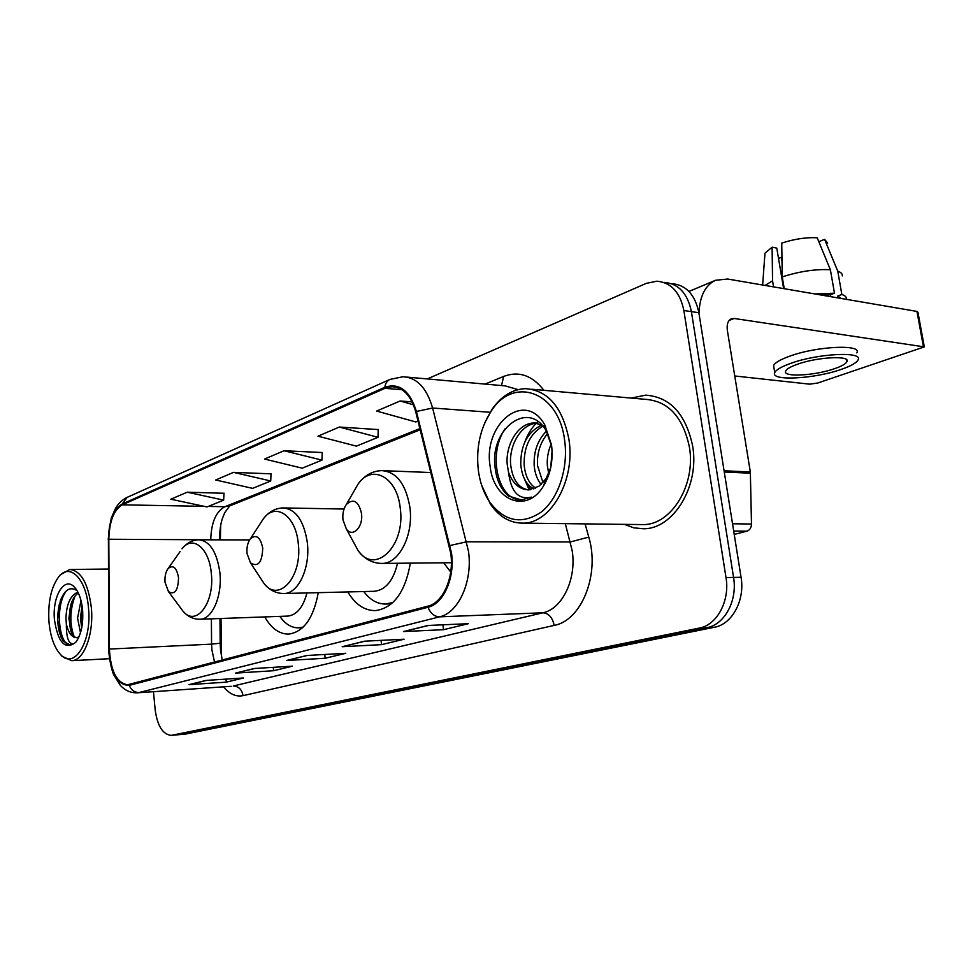<?xml version="1.0" encoding="UTF-8"?>
<svg xmlns="http://www.w3.org/2000/svg" width="973" height="973" viewBox="0 0 973 973"><rect width="100%" height="100%" fill="white"/><g stroke="black" fill="none" stroke-linecap="round" stroke-linejoin="round"><path stroke-width="1.46" d="M220.993 618.487L221.564 657.043M220.689 525.201L220.372 539.857M347.799 591.937C355.327 604.501 364.583 610.716 375.542 610.606C393.603 607.991 405.206 592.168 410.363 563.136M264.765 616.918C271.358 628.485 279.373 634.214 288.799 634.092C303.722 631.915 313.549 618.098 318.28 592.666M443.676 562.808L450.718 572.039M178.229 734.749L185.612 734.043L714.462 627.244C732.085 624.277 745.136 600.256 741.061 577.269L698.869 312.734C695.075 294.637 686.087 284.931 671.893 283.63M153.466 691.694L155.157 709.682C157.371 725.894 162.734 734.457 171.224 735.381L699.392 628.047C717.016 625.055 730.078 600.803 726.004 577.585L683.861 310.521L691.402 311.628C687.607 293.457 678.619 283.715 664.437 282.413C678.619 283.715 687.607 293.457 691.402 311.628L733.569 577.427L691.402 311.628L698.869 312.734M699.392 628.047L706.97 627.646C724.581 624.666 737.643 600.536 733.569 577.427C737.643 600.536 724.581 624.666 706.97 627.646L178.91 734.639L706.97 627.646L714.462 627.244M177.962 734.773L171.224 735.381M692.63 445.914C685.734 413.878 670.093 396.96 645.707 395.147L631.222 398.079L645.707 395.147C670.093 396.96 685.734 413.878 692.63 445.914C699.842 486.232 673.267 529.239 643.384 528.777C673.267 529.239 699.842 486.232 692.63 445.914M450.815 553.552C454.245 577.524 442.97 602.81 427.877 606.155L127.536 684.773C116.675 682.888 110.642 670.981 109.402 649.064L108.818 539.249C109.317 521.431 113.805 509.961 122.282 504.829L384.98 388.324L392.046 386.731C403.187 387.315 411.093 395.719 415.763 411.944L450.815 553.552M451.545 553.333L416.42 411.482C409.828 390.587 399.307 382.523 384.846 387.278L122.197 504.002C113.513 509.256 108.915 521.017 108.417 539.273L109 649.04C110.533 673.121 117.283 685.235 129.239 685.381L428.011 607.261C443.481 603.856 455.06 577.926 451.545 553.333M206.58 680.395L188.993 684.639L226.283 682.146L243.566 677.962L206.008 680.431L188.993 684.639M225.979 679.118L226.283 682.146M254.719 668.475L235.6 673.109L273.62 670.713L292.435 666.164L254.135 668.512L235.6 673.109M273.255 667.344L273.62 670.713M428.716 625.432L403.491 631.55L443.53 629.689L468.354 623.693L428.096 625.457L403.491 631.55M442.91 624.812L443.53 629.689M365.07 641.171L342.18 646.729L381.586 644.649L404.123 639.2L364.474 641.207L342.18 646.729M381.075 640.368L381.586 644.649M307.334 655.461L286.451 660.521L325.189 658.259L345.731 653.297L306.738 655.498L286.451 660.521M324.763 654.476L325.189 658.259M624.508 524.374L633.727 527.816L643.384 528.777L633.727 527.816L624.508 524.374M683.861 310.521C680.066 292.265 671.078 282.486 656.897 281.185L646.303 283.362L427.305 378.923M224.009 493.275L187.23 492.192L170.847 499.21L206.981 506.933L223.656 500.146L224.009 493.116M378.193 429.579L339.322 427.038L317.989 436.184L356.41 446.121L378.023 437.315L378.205 429.397M412.126 401.91L400.146 400.985L376.636 411.056L415.787 421.954L418.049 421.029M271.017 473.851L233.532 472.355L215.702 479.993L252.603 488.361L270.725 480.99L271.029 473.681M284.031 450.73L264.559 459.061L302.226 468.171L321.978 460.132L322.233 452.53L284.031 450.73L321.978 460.132M339.322 427.038L378.023 437.315M400.146 400.985L413.428 404.792M233.532 472.355L270.725 480.99M187.23 492.192L223.656 500.146M734.226 534.42L746.984 531.149L733.678 531.027M698.979 313.428C699.696 296.206 705.23 285.15 715.605 280.26L727.682 279.032L916.943 311.421L917.928 312.211L924.241 346.485M734.749 375.979L809.718 384.165L817.782 383.009L924.314 346.887L734.129 318.475L731.355 318.779C727.938 320.506 726.6 324.398 727.366 330.467L750.341 472.002L751.484 524.021C751.338 527.755 749.83 530.127 746.984 531.149M834.445 368.731C841.596 366.262 845.768 363.914 846.936 361.701C851.083 355.279 817.429 356.921 797.483 364.23C790.635 366.663 786.695 368.937 785.685 371.054C782.097 377.402 814.486 375.785 834.445 368.731M856.836 352.895C862.565 343.98 816.517 346.157 789.431 356.276C780.2 359.621 774.909 362.747 773.584 365.629L774.009 368.159M790.635 363.391C781.392 366.712 776.089 369.789 774.751 372.623C769.996 381.246 813.756 379.044 840.891 369.509C850.706 366.152 856.422 362.953 858.064 359.913C863.829 351.144 817.758 353.394 790.635 363.391M784.25 288.713L782.243 276.891L781.733 243.092C794.491 238.969 806.313 237.193 817.198 237.777L830.383 269.752L834.493 293.201L830.395 294.77L820.178 294.855M834.493 293.201L814.936 293.955M830.383 269.752C815.739 268.925 799.684 271.309 782.243 276.891M783.63 288.604L776.77 248.091L772.112 247.178L772.55 280.82L773.571 286.877M772.55 280.82L765.058 285.417M772.112 247.178L764.985 253.162L764.802 255.668M782.012 261.494L781.307 257.346L778.534 258.502M781.307 257.346L781.951 257.358M841.207 298.456L837.765 296.035L841.852 294.478L837.753 271.151L824.569 239.322L818.828 241.718M838.106 297.92L837.765 296.035M830.395 294.77L830.735 296.668M846.267 299.319C846.79 297.252 845.318 295.634 841.852 294.478M842.277 275.894C842.533 273.887 841.025 272.306 837.753 271.151M827.646 243.092L824.569 239.322M478.363 470.567C480.017 482.693 483.776 493.177 489.65 502.007C504.513 521.613 521.662 524.994 541.122 512.163C558.393 498.699 568.621 467.952 564.608 440.173C558.745 391.17 513.197 375.797 491.219 411.129C480.139 428.278 475.858 448.091 478.363 470.567M481.55 484.968L490.441 504.148C499.258 516.882 510.144 523.206 523.073 523.133C550.803 523.608 575.59 480.176 568.95 439.553C562.576 407.273 548.054 390.307 525.408 388.665C512.467 389.224 501.363 396.084 492.083 409.256L484.736 422.927M640.112 524.556L643.189 524.593C671.248 525.043 696.133 484.724 689.383 446.948C682.937 416.906 668.269 401.034 645.367 399.331L531.732 389.224M548.894 474.362L547.373 465.933C546.79 458.526 548.079 451.192 551.229 443.907M550.767 467.393L552.068 450.876M541.134 484.518C537.12 479.458 534.797 473.06 534.177 465.337C533.63 451.387 537.716 440.003 546.425 431.197M542.983 482.681L537.497 465.483C536.901 453.017 540.283 442.35 547.665 433.508M533.849 488.945C526.369 484.931 522.014 476.867 520.786 464.729C520.519 445.148 527.536 431.89 541.852 424.982M535.649 488.203C529.02 483.666 525.189 475.894 524.155 464.887C523.778 446.753 530.03 433.849 542.885 426.15M551.727 446.534L546.315 430.99C528.509 399.149 490.343 429.008 494.929 465.739C496.121 479.251 500.621 489.334 508.441 495.987L521.443 499.927L531.453 497.118C518.548 500.098 510.922 491.851 508.563 472.379L507.176 464.109C505.559 444.345 518.39 422.671 534.53 422.963L545.561 426.247M528.436 489.906C518.402 488.191 512.455 479.653 510.606 464.267C508.988 444.637 521.686 423.073 537.753 423.194M508.563 472.379C512.88 483.763 519.631 489.601 528.826 489.893L538.993 486.196L546.035 478.643L550.609 468.074M551.509 444.795L544.673 424.702C524.885 389.553 482.705 424.07 490.161 466.408C493.554 500.767 526.965 514.352 543.615 485.795C550.718 473.754 553.345 460.083 551.509 444.795M520.701 499.94C498.431 500.134 486.926 454.683 505.34 428.461M530.686 489.723L527.342 483.617M529.154 489.881L523 475.554M524.934 441.815C527.731 434.189 531.526 428.011 536.305 423.279M536.5 423.097L538.093 421.637M342.97 519.813L346.412 529.105C352.7 538.045 363.501 526.952 361.482 513.318C358.453 501.01 353.406 498.054 346.352 504.476C343.53 508.611 342.399 513.72 342.97 519.813M247.02 553.515L250.523 562.917C258.113 567.502 262.187 562.528 262.734 547.994C260.326 536.901 256.167 533.909 250.256 538.993C247.616 542.703 246.546 547.544 247.02 553.515M373.924 591.292L374.532 591.28C385.709 589.893 393.372 580.553 397.531 563.258M363.756 591.548L365.13 593.299C371.26 600.645 378.205 604.209 385.94 604.014L392.97 602.445M388.847 603.929L391.596 603.698M165.045 582.304L168.463 591.608C174.824 595.196 178.181 590.514 178.533 577.561C176.587 567.466 173.097 564.486 168.074 568.597C165.641 571.954 164.632 576.515 165.045 582.304M180.321 607.566L183.082 611.275C196.059 627.439 214.96 602.786 211.275 573.024C209.146 547.835 192.447 534.724 182.024 548.833C186.597 543.092 192.168 540.076 198.735 539.808C209.767 540.891 216.809 551.727 219.837 572.331C222.549 595.573 212.333 619.339 200.134 619.242L287.838 616.091C296.765 615.021 303.138 607.298 306.969 592.934M279.738 616.383L282.377 619.728C287.4 625.323 292.922 628.023 298.93 627.828L303.321 627.001M298.93 627.828L302.627 627.67M48.978 621.905C50.389 636.695 54.245 647.568 60.545 654.525C74.167 670.3 92.082 641.718 88.494 607.967C86.354 579.008 69.934 562.503 58.903 576.6C51.119 586.999 47.799 602.092 48.978 621.905M60.35 654.33L62.029 656.252L71.698 660.691C83.873 660.813 94.004 634.104 91.34 607.578C88.251 583.459 81.051 570.762 69.752 569.473L60.326 574.812L59.073 576.393M80.479 632.803L77.572 618.05L81.002 600.536M81.683 628.035L80.455 617.952L82.048 605.583L81.781 627.536M77.11 590.696C70.19 586.16 64.583 589.602 60.277 601.022L57.662 619.521L60.873 636.804L63.281 641.329L70.251 644.953L73.814 643.725C68.779 644.576 66.298 638.093 66.359 624.265L65.957 618.439C66.419 604.172 70.397 595.391 77.889 592.107M76.782 637.668C74.617 637.485 72.756 635.576 71.199 631.939L68.876 618.341L71.041 604.038C72.805 598.711 75.237 595.05 78.363 593.044M66.359 624.265C68.499 632.973 71.856 637.461 76.429 637.704L78.971 636.889M82.596 610.047C81.55 599.684 78.849 592.071 74.52 587.218C64.425 575.688 52.031 596.583 54.476 619.959C58.112 642.837 65.191 650.305 75.699 642.338C81.16 634.931 83.459 624.167 82.596 610.047M70.47 644.941C59.025 646.181 54.415 605.352 66.675 590.538M74.045 636.354C69.509 623.79 69.801 610.424 74.933 596.242M82.535 622.197L82.656 610.898M59.9 634.08C57.164 624.678 57.042 614.462 59.548 603.406M70.907 631.197C68.949 623.061 68.888 614.364 70.701 605.109M741.061 577.269L726.004 577.585M185.612 734.043L172.185 735.26M109.402 649.064L211.579 644.138L211.883 649.782L214.534 662.114M211.384 618.84L211.579 644.138L220.178 643.226L219.983 618.524M585.089 523.888L588.774 537.096C600.134 574.484 581.404 620.677 554.172 625.396L243.043 695.646C241.888 689.468 238.616 686.257 233.24 686.001L542.91 612.783C562.199 608.976 576.685 579.203 572.233 550.949L565.325 523.644M243.043 695.646C236.013 697.021 229.531 694.077 223.571 686.841M231.209 686.306L137.266 692.812L231.209 686.306M384.846 387.278C385.381 383.423 387.096 380.796 389.966 379.421L402.944 376.746C416.833 377.463 426.721 387.886 432.608 408.015L468.5 551.338C472.854 581.319 458.538 612.881 439.577 616.846C434.408 616.651 430.553 613.452 428.011 607.261M450.073 545.5L466.675 541.791L570.373 541.949L588.774 537.096M122.197 504.002L127.135 497.373C122.44 499.587 118.572 503.248 115.519 508.368L111.25 518.062L108.198 539.322M108.417 539.273L108.781 648.918M490.124 412.272L432.608 408.015L416.42 411.482M109 649.04L108.781 648.967C108.854 660.144 112.965 674.034 113.756 674.812L120.36 685.393C125.176 690.562 130.82 693.044 137.266 692.812M129.239 685.381C131.258 690.137 134.578 692.521 139.212 692.508L439.577 616.846L542.91 612.783C548.772 613.343 552.53 617.551 554.172 625.396M485.138 384.092L503.673 376.417C518.84 370.737 532.255 375.359 543.895 390.307M518.062 389.614L505.23 385.892L407.067 377.11M501.509 385.551L503.673 376.417M122.282 504.829L204.233 506.337M208.246 506.422L224.86 506.726C215.957 511.591 211.263 522.513 210.764 539.492L210.776 539.833M108.818 539.249L219.363 539.857M384.98 388.324L401.958 389.723M419.935 428.57L224.86 506.726L229.981 505.79L420.239 429.762M729.154 320.421L734.129 318.475M724.07 470.75L750.341 472.002M923.341 346.169L916.943 311.421M750.451 473.219L724.265 471.99M732.523 523.766L751.484 524.021M352.226 539.747L358.21 550.73C375.237 575.444 405.899 545.792 400.219 507.87C397.045 476.734 371.82 463.659 358.015 484.177L353.527 491.985M380.917 563.428L382.194 563.416C399.185 563.61 413.78 534.749 409.876 507.201C405.826 484.007 396.498 471.82 381.89 470.628C372.343 470.92 364.389 475.444 358.015 484.177L346.352 504.476M259.986 577.33L264.109 583.605C278.996 603.369 302.749 576.393 298.224 543.043C295.634 515.216 275.347 501.959 263.367 518.804L260.484 523.255M374.532 591.28L284.116 593.506C298.419 593.639 310.533 567.563 307.298 542.362C303.807 520.531 295.743 509.049 283.094 507.918C275.298 508.198 268.718 511.834 263.367 518.804L250.256 538.993M168.074 568.597L180.127 551.521M220.555 650.232L220.178 643.311M389.966 379.421L127.135 497.373M392.046 386.731L395.208 386.986M229.786 505.863L224.751 512.662L222.525 518.171C220.81 522.769 219.752 529.957 219.363 539.699M220.579 650.426L222.245 660.095M688.957 291.438L715.605 280.26M846.595 359.755L846.936 361.701M773.584 365.629L774.751 372.623M764.985 253.162L762.625 285.004M489.65 502.007L490.441 504.148M643.189 524.593L523.073 523.133M537.558 423.17L534.53 422.963M546.315 430.99L544.673 424.702M546.048 478.643L543.615 485.795M491.219 411.129L492.083 409.256M346.412 529.105L358.21 550.73C364.644 559.183 372.635 563.416 382.194 563.416L451.375 562.722M430.966 472.537L384.104 470.713M250.523 562.917L264.109 583.605C269.63 590.283 276.296 593.579 284.116 593.506M364.048 591.535L365.13 593.299M389.492 603.905L385.94 604.014M344.041 509.037L284.444 507.942M168.463 591.608L183.082 611.275C187.862 616.712 193.542 619.363 200.134 619.242M279.981 616.371L282.377 619.728M249.599 539.918L199.574 539.808M60.545 654.525L62.029 656.252M109.45 658.697L71.698 660.691M76.089 589.139L74.52 587.218M76.843 640.806L75.699 642.338M108.356 569.035L70.336 569.473M58.903 576.6L60.326 574.812"/></g></svg>
